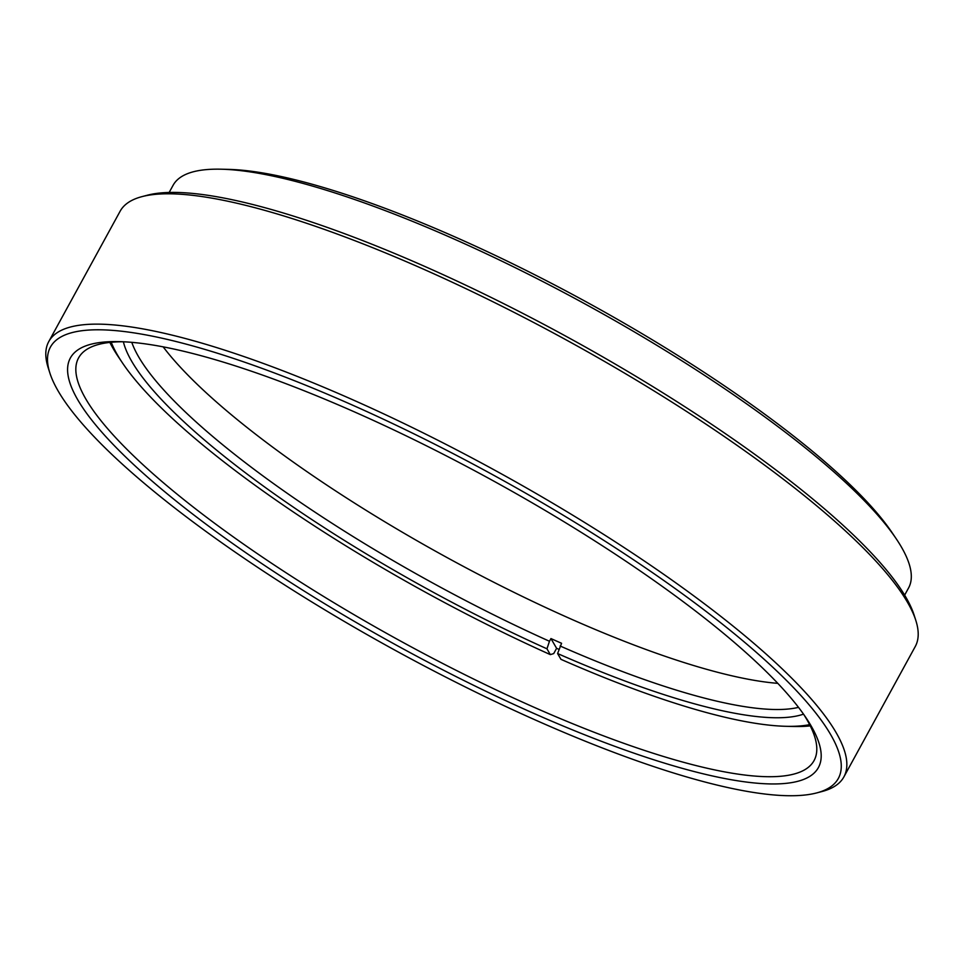 <?xml version="1.0" encoding="UTF-8"?>
<svg xmlns="http://www.w3.org/2000/svg" width="964" height="964" viewBox="0 0 964 964"><rect width="100%" height="100%" fill="white"/><g stroke="black" fill="none" stroke-linecap="round" stroke-linejoin="round"><path stroke-width="1.45" d="M141.889 196.656L147.239 195.246A449.116 100.425 28.7 0 1 428.293 267.992A449.116 100.425 28.7 0 1 914.113 615.104L915.8 620.358A453.237 101.353 -151.3 0 0 425.534 270.077A453.237 101.353 -151.3 0 0 141.889 196.656A453.237 101.353 -151.3 0 0 120.114 211.249L48.766 341.581A453.237 101.353 28.7 0 1 354.174 400.409A453.237 101.353 28.7 0 1 843.886 776.9A453.237 101.353 28.7 0 1 822.111 791.492L816.761 792.902A449.116 100.425 -151.3 0 0 741.509 639.674A449.116 100.425 -151.3 0 0 353.077 405.374A449.116 100.425 -151.3 0 0 49.887 373.056A449.116 100.425 -151.3 0 0 535.707 720.156A449.116 100.425 -151.3 0 0 816.761 792.902M49.887 373.056L48.2 367.79A453.237 101.353 28.7 0 1 48.766 341.581M221.25 169.206L228.625 169.387A412.11 92.158 28.7 0 1 458.96 238.698A412.11 92.158 28.7 0 1 892.049 532.598L896.171 538.707A419.244 93.749 -151.3 0 0 455.586 239.711A419.244 93.749 -151.3 0 0 221.25 169.206A419.244 93.749 -151.3 0 0 173.086 185.305L169.158 192.463M357.704 413.351A426.389 95.34 28.7 0 1 805.796 717.433A426.389 95.34 28.7 0 1 531.08 712.191A426.389 95.34 28.7 0 1 141.322 471.577A426.389 95.34 28.7 0 1 119.379 341.63A426.389 95.34 28.7 0 1 357.704 413.351M123.139 341.762A419.244 93.749 -151.3 0 0 78.578 357.909A419.244 93.749 -151.3 0 0 531.562 706.166A419.244 93.749 -151.3 0 0 814.062 760.572A419.244 93.749 -151.3 0 0 803.651 714.336M843.886 776.9L915.234 646.567A453.237 101.353 -151.3 0 0 915.8 620.358M904.642 595.125L908.57 587.968A419.244 93.749 -151.3 0 0 896.171 538.707M131.791 342.341A391.432 87.531 -151.3 0 0 138.587 356.764A391.432 87.531 -151.3 0 0 549.468 641.265L546.962 648.808A395.553 88.447 28.7 0 1 131.694 361.283A395.553 88.447 28.7 0 1 123.38 341.774M810.254 725.88A419.244 93.749 28.7 0 1 793.372 726.482L785.997 726.302A412.11 92.158 -151.3 0 0 809.639 724.651M803.518 714.143A395.553 88.447 28.7 0 1 557.602 653.544L561.578 643.289A391.432 87.531 28.7 0 1 550.95 638.566L556.602 648.314A419.244 93.749 -151.3 0 0 558.975 649.375M556.602 648.314L553.71 653.592L550.336 654.616L546.962 648.808M111.234 342.28A412.11 92.158 -151.3 0 0 122.573 363.091L118.452 356.969A419.244 93.749 28.7 0 1 113.246 348.703A419.244 93.749 28.7 0 1 109.86 342.425M785.997 726.302A412.11 92.158 -151.3 0 1 560.964 659.34L557.602 653.544M122.573 363.091A412.11 92.158 -151.3 0 0 550.336 654.616M560.096 645.988A391.432 87.531 -151.3 0 0 798.517 707.359M549.468 641.265L550.95 638.566M777.815 683.356A391.432 87.531 28.7 0 1 447.2 557.65A391.432 87.531 28.7 0 1 163.157 346.847"/></g></svg>
